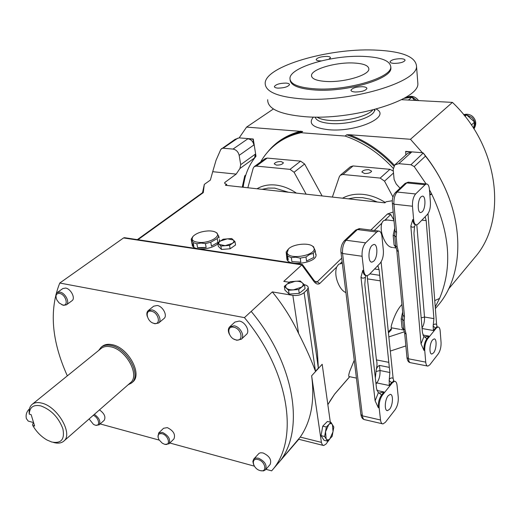 <?xml version="1.0" encoding="UTF-8"?>
<svg xmlns="http://www.w3.org/2000/svg" width="521" height="521" viewBox="0 0 521 521"><rect width="100%" height="100%" fill="white"/><g stroke="black" fill="none" stroke-linecap="round" stroke-linejoin="round"><path stroke-width="0.78" d="M364.55 173.493C368.412 173.552 370.77 172.777 371.623 171.168L368.92 169.69C365.071 169.644 362.72 170.419 361.874 172.021L364.55 173.493M276.449 165.111C280.213 165.131 282.532 164.349 283.417 162.78L281.171 161.549C277.419 161.536 275.108 162.318 274.222 163.887L276.449 165.111M372.092 245.365L373.817 244.453C377.914 243.782 377.855 257.426 373.778 261.151L371.994 262.115C367.911 262.838 367.963 249.018 372.092 245.365M388.165 395.726L390.196 394.377C393.492 393.902 393.036 405.188 389.61 409.232L387.533 410.633C384.231 411.147 384.7 399.718 388.165 395.726M433.557 352.899L431.922 354.006C428.998 354.521 429.454 343.469 432.515 339.966L434.11 338.904C437.034 338.422 436.591 349.344 433.557 352.899M422.205 211.8L420.838 212.548C417.288 213.239 417.412 200.005 421.007 196.853L422.336 196.143C425.891 195.499 425.761 208.582 422.205 211.8M89.091 418.962L93.506 424.407L95.135 425.116C100.755 426.927 99.068 417.634 93.305 415.276M94.347 414.358C99.303 417.985 100.892 421.482 99.107 424.862L95.773 425.299M59.57 293.401C56.034 293.362 55.141 295.563 56.9 300.011L59.12 302.955L62.689 304.967C69.137 306.556 65.9 294.378 59.57 293.401M55.968 296.97L55.929 294.691L56.548 293.219L57.173 292.594L59.974 292.118C65.281 292.854 70.153 302.525 66.408 304.837L63.536 305.326L61.784 304.694M162.018 433.693C158 433.342 157.016 435.406 159.074 439.88L162.252 443.169L164.48 444.218C171.207 446.328 168.661 435.256 162.018 433.693M158.026 437.295L158.638 433.029L162.396 432.404C168.557 435.53 170.771 439.32 169.032 443.788L165.053 444.38M151.409 311.245C144.18 309.585 147.091 322.271 154.144 323.398C161.38 325.169 158.56 312.366 151.409 311.245M147.261 316.397C146.486 313.818 146.811 311.884 148.238 310.594L151.819 309.878C157.55 310.698 162.467 320.259 158.612 323.027L154.939 323.762L152.679 322.916M233.74 327.24C225.762 325.423 228.257 338.643 236.072 339.913C244.049 341.848 241.666 328.497 233.74 327.24M229.39 334.3C227.898 331.141 228.009 328.64 229.728 326.804L234.15 325.801C240.214 326.687 245.196 336.045 241.334 339.236L236.808 340.272L233.805 339.06M258.058 459.561C250.529 457.301 252.692 468.776 260.077 470.548C267.612 472.899 265.541 461.332 258.058 459.561M253.525 464.445L252.861 461.437L253.714 459.105L255.694 458.024L258.429 458.187C264.876 461.241 267.24 465.11 265.528 469.799L263.522 470.912L260.52 470.671M158.612 323.027L163.965 318.559C167.821 315.785 162.949 306.27 157.238 305.475L153.656 306.198L148.238 310.594M169.032 443.788L173.923 438.956C175.675 434.488 173.48 430.717 167.339 427.624L163.581 428.262L158.638 433.029M241.334 339.236L246.42 334.43C250.275 331.232 245.345 321.926 239.302 321.06L234.886 322.076L229.728 326.804M265.528 469.799L270.119 464.517C271.838 459.835 269.494 455.986 263.079 452.964L260.702 452.756L259.1 453.296L253.714 459.105M66.408 304.837L71.996 300.728C75.747 298.416 70.921 288.784 65.626 288.067L62.826 288.556L57.173 292.594M208.407 230.914C201.673 231.317 196.606 233.076 193.213 236.182C190.556 240.077 193.167 242.187 201.041 242.506C210.829 242.493 220.839 236.176 216.573 232.861C214.965 231.506 212.242 230.862 208.407 230.914M191.2 239.185L193.135 242.623L193.884 246.433L191.871 243.489L191.2 239.185L192.809 236.658M219.1 238.064L218.742 236.117L217.224 238.598L217.928 242.415L211.467 246.075L210.751 242.239L205.417 243.6L206.147 247.436L201.647 247.859L197.583 247.605L196.84 243.782L193.135 242.623M196.84 243.782L200.995 243.027L205.417 243.6M217.856 243.808C213.994 246.915 208.667 248.641 201.861 248.992C195.635 248.927 192.379 247.482 192.093 244.662M313.824 247.749L312.978 246.57C309.064 242.33 292.965 243.971 288.406 249.045L287.143 252.887C289.22 260.507 317.706 255.003 313.824 247.749M315.4 252.066L315.765 254.723L315.218 250.725L313.538 246.902M312.405 246.101L313.512 246.739M315.908 253.948L316.065 255.16C316.325 262.923 288.771 266.856 286.915 259.328L286.166 252.008L288.185 249.279M286.166 252.008L287.651 256.039L288.25 260.038L286.739 258.149M408.711 182.22L406.745 182.91L397.087 192.041C394.742 194.815 393.694 198.859 393.928 204.173L396.572 232.307L396.234 237.088L397.126 246.576L398.376 251.493L404.485 316.501L404.14 320.851L404.96 329.559L403.573 329.044L402.655 319.386L402.987 315.557M404.14 320.851L402.655 319.386L401.17 318.917L402.648 311.962M396.253 247.872L394.091 245.026L395.7 246.225L394.697 235.707L395.022 231.493M396.234 237.088L394.697 235.707L393.166 235.394L394.71 228.198M316.983 117.075C319.692 118.905 324.114 120.038 330.255 120.488C345.755 121.725 367.709 116.268 372.717 110.022M405.82 98.117L409.421 97.59M412.879 98.384L414.84 100.39M467.871 116.02L473.381 120.95M342.317 263.274L338.683 264.225L336.605 267.13C335.029 272.529 335.765 278.429 338.813 284.824C340.832 288.914 343.196 291.5 345.918 292.587M387.409 220.012L383.886 220.448L382.635 221.555L381.808 223.183C380.512 228.055 381.261 233.506 384.049 239.53C386.426 244.512 389.122 247.149 392.137 247.429L392.573 247.488M401.938 304.459C398.174 308.484 394.99 314.45 392.378 322.349C391.082 326.1 390.822 327.937 391.61 327.852L400.05 329.357M354.241 360.291L349.721 371.317C348.536 374.996 348.399 376.761 349.304 376.618L356.429 378.109M98.658 350.47L101.126 347.26C103.653 345.26 106.968 344.681 111.064 345.521C127.15 348.204 141.907 375.374 131.637 382.935L127.997 384.876M101.126 347.26L102.162 346.419C104.695 344.42 108.003 343.84 112.1 344.674C128.173 347.344 142.91 374.488 132.64 382.056L131.637 382.935M29.274 414.136C29.612 407.129 33.481 404.387 40.892 405.918C51.227 409.806 58.554 417.419 62.872 428.763C64.943 439.372 61.224 443.788 51.716 442.01L47.046 440.03C41.198 436.65 36.437 431.818 32.777 425.527L34.64 426.054L31.143 414.657L29.274 414.136L29.117 412.599C29 408.933 30.01 406.191 32.152 404.374L101.12 348.477C103.549 346.55 106.733 345.996 110.673 346.81C126.121 349.396 140.292 375.485 130.432 382.746L63.777 441.144C61.283 443.241 57.864 443.677 53.526 442.459M32.152 404.374C34.516 402.512 37.72 402.088 41.765 403.124C57.616 406.549 73.435 434.188 63.777 441.144M32.777 425.527L32.608 423.97L33.715 423.052M29.45 408.907L29.371 408.965C26.591 411.662 25.588 414.853 26.363 418.545L28.167 421.053L33.585 422.616M392.32 200.748L386.087 201.757L384.921 202.858L225.424 185.294L226.759 184.317C225.059 183.991 224.401 183.379 224.798 182.487L236.169 174.105L212.711 171.696L210.367 180.084L204.31 184.395L202.539 192.685M313.655 279.875L313.258 280.578L301.737 264.831L123.562 237.941L59.778 283.033L244.434 317.628C290.08 372.365 299.301 440.987 271.643 470.821L265.944 469.323M234.971 241.594L235.564 244.974L230.145 248.778L221.471 249.455L218.319 246.329L217.7 242.962L220.852 246.068L229.54 245.384L234.971 241.594L231.734 238.533L223.151 239.211L217.7 242.962M204.31 184.395L203.275 192.64L137.935 239.719M370.815 230.061L387.422 214.02L393.173 211.975M429.845 194.978L431.766 194.209L429.773 194.007M219.484 239.536L219.452 241.685M260.643 161.933C264.85 154.548 270.392 148.322 277.25 143.262C284.166 138.221 292.099 134.711 301.047 132.731L345.143 136.053L346.726 134.802L349.22 134.724L410.47 139.276L422.57 152.959L423.254 153.011C434.071 166.407 442.453 180.767 448.399 196.104L449.323 198.579M212.711 171.696L216.065 160.214L220.806 149.416L235.121 139.322L239.172 137.876L246.589 127.098L302.688 131.52C293.753 133.5 285.827 137.01 278.917 142.051L277.543 143.054M400.043 188.198L396.234 184.017L394.11 179.53L393.173 169.436L394.788 164.929L398.793 163.672L410.939 164.74L414.221 166.603L425.475 156.137C464.667 205.482 467.558 271.474 437.855 305.625L435.367 308.634M435.243 306.986L439.587 298.409C452.593 267.494 449.988 232.763 431.766 194.209L429.454 189.813M426.087 183.913L414.221 166.603M236.169 174.105L239.927 168.511L240.709 164.662L239.165 155.349C238.26 151.8 236.215 149.709 233.024 149.078L223.092 148.205L237.804 138.163M437.393 306.185L437.855 305.625M221.529 148.583L223.092 148.205M410.939 164.74L423.254 153.011M423.404 153.246L425.475 156.137M313.258 280.578C315.446 283.782 317.595 284.772 319.712 283.548L317.256 281.809L341.691 258.195M123.562 237.941L124.441 237.687L302.284 264.486L283.776 281.373L289.376 282.284M316.481 346.003L317.432 352.73L318.344 368.145L307.162 289.696L304.114 292.633L315.465 371.284C311.389 360.135 305.755 347.514 298.572 333.427L292.848 295.374C297.439 295.863 301.19 294.951 304.114 292.633M271.604 470.873L277.647 463.853C305.332 433.96 296.41 365.67 251.194 311.402L272.346 291.903C283.053 305.098 291.793 318.937 298.572 333.427M322.909 445.338L298.787 439.275L278.077 463.338L300.239 437.08L321.405 442.375L322.232 444.713L323.691 445.533L325.983 444.1L330.001 438.689M330.307 422.16L322.186 364.277L311.636 375.804C314.912 400.844 311.115 421.274 300.239 437.08M349.676 376.696L334.703 394L330.262 400.597M393.961 220.253L390.763 214.483L385.11 219.979M304.511 284.863L305.059 288.68L299.256 293.369L289.109 294.078L284.922 290.106L284.336 286.303L288.53 290.256L298.689 289.539L304.511 284.863L300.207 280.975L290.19 281.692L284.336 286.303M272.346 291.903L292.848 295.374M307.162 289.696L308.217 287.787C308.224 286.283 306.941 285.261 304.362 284.713M439.587 298.409L434.748 300.597M398.793 163.672L411.649 152.073L407.689 153.337L394.788 164.929M253.922 144.929C253.063 141.432 251.057 139.381 247.898 138.781L253.017 139.198L253.922 144.929L239.165 155.349M254.567 157.915L255.375 154.118L255.746 156.45L254.567 157.915L239.927 168.511M242.252 187.143L244.753 175.824L245.554 175.238L242.955 187.221M137.336 239.627L203.262 192.164L203.275 192.64M387.422 214.02L390.763 214.483M226.759 184.317L226.225 185.378M327.553 441.157L323.984 440.271L321.04 435.621L322.753 426.152L327.39 421.463L330.959 422.31L326.341 427.012L324.622 436.5L327.553 441.157L332.131 436.39L333.824 427.031L330.959 422.31M311.636 375.804L321.405 442.375M314.951 281.438L317.256 281.809L316.293 282.148C316.384 282.708 315.518 281.985 313.714 279.966L302.421 264.499M124.441 237.687L124.851 237.745M474.247 124.343L473.687 128.479M473.648 128.427L474.585 122.031L466.555 114.848L464.335 115.486M414.605 100.377L411.87 97.225L403.847 98.41M332.378 197.075L339.327 176.71L340.317 175.238L342.942 174.483L380.174 178.084L384.537 181.152L392.964 197.016M247.853 187.762L253.186 168.244L254.255 166.622L256.339 166.095L290.015 169.358L294.078 172.262L306.146 194.183M464.986 116.294L466.555 114.848M471.42 125.047L474.585 122.031M408.399 100.045L411.87 97.225M340.317 175.238L350.457 166.713L353.062 165.945L389.929 169.318L393.322 171.051M254.255 166.622L265.15 158.625L267.214 158.084L300.61 161.145L304.629 163.998L322.108 195.942M474.24 258.142L474.683 257.608C507.5 220.728 499.743 147.111 452.43 102.39L401.483 99.68M410.47 139.276L452.43 102.39M301.047 132.731L302.688 131.52M345.143 136.053C363.163 142.311 379.171 153.05 393.173 168.263M273.427 108.961L246.589 127.098M422.785 152.764L405.748 151.383L405.826 155.011M411.649 152.073L405.527 151.578M239.172 137.876L253.271 139.022L255.993 156.274C248.882 164.968 244.616 175.29 243.177 187.247M99.107 424.862L104.174 420.343C105.965 416.969 104.395 413.479 99.459 409.877M67.339 375.856C51.566 340.897 49.046 309.956 59.778 283.033M254.365 466.152L169.82 443.006M159.211 440.102L100.149 423.931M251.194 311.402L244.434 317.628M369.135 274.6L367.077 275.726C365.306 275.674 364.186 273.909 363.704 270.438L362.108 256.26C361.782 250.555 362.961 246.088 365.644 242.851L376.735 232.008L378.578 231.037C380.382 231.109 381.509 232.946 381.958 236.547L383.365 250.432C383.645 255.896 382.518 260.213 379.998 263.392L369.135 274.6M369.864 273.851L379.698 275.329L379.099 269.65L377.849 265.606M375.341 378.012L376.182 369.975C377.178 366.029 377.256 362.675 376.423 359.9L388.803 362.342L380.271 280.845L367.422 278.872L367.305 275.7M376.423 359.9L367.422 278.872M379.171 407.904C378.904 402.961 379.978 398.715 382.401 395.172L392.391 382.733L394.579 381.294C395.914 381.346 396.742 382.714 397.061 385.384L398.272 397.289C398.5 402.049 397.471 406.159 395.185 409.617L385.384 422.297L383 423.918C381.691 423.873 380.871 422.57 380.532 420.004L379.171 407.904L378.337 407.715L375.107 400.825L378.357 392.743L379.483 393.003L383.99 391.974L381.561 394.99L382.401 395.172M389.278 379.275L389.864 372.508L389.33 367.377L379.438 365.403L379.998 370.516C380.265 375.38 379.21 379.516 376.833 382.915L389.194 385.507L389.278 379.275C390.724 377.81 392.013 377.536 393.14 378.467L381.105 261.894M393.14 378.467L393.856 380.949L393.388 380.623L393.752 381.125L391.564 382.557L392.391 382.733M366.022 275.596L365.403 277.126C363.782 278.455 362.303 278.468 360.975 277.172L375.107 400.825M360.975 277.172L362.811 270.301L363.704 270.438M365.403 277.126L364.798 284.538L376.559 388.796L378.357 392.743M376.182 369.975C376.729 367.741 377.816 366.217 379.438 365.403M389.33 367.377L388.803 362.342M380.271 280.845L379.698 275.329M436.272 328.106L437.992 326.967C439.21 327.025 439.939 328.406 440.193 331.095L441.066 342.499C441.189 347.038 440.265 350.822 438.278 353.857L429.799 364.824L427.93 366.107C426.732 366.055 426.002 364.733 425.729 362.128L424.745 350.542C424.589 345.84 425.553 341.939 427.643 338.845L436.272 328.106L435.484 327.97L433.433 330.516L433.14 326.133L433.915 318.618L426.191 220.63L425.188 216.723M415.361 224.779L414.56 226.466L413.948 233.369L422.433 332.665L423.899 336.586L425.169 336.931L428.946 336.097L426.849 338.702L427.643 338.845M430.424 202.545C430.58 207.703 429.578 211.663 427.409 214.431L418.122 224.017L416.54 224.896C414.97 224.831 414 223.079 413.622 219.641L412.482 206.225C412.287 200.852 413.335 196.769 415.628 193.962L425.09 184.708L426.51 183.959C428.099 184.037 429.07 185.847 429.421 189.397L430.424 202.545M404.96 329.559L406.139 334.124L408.464 358.8L425.729 362.128M424.478 336.833L426.849 338.702C424.758 341.796 423.788 345.697 423.951 350.392L421.04 343.886L423.899 336.586M414.56 226.466C413.173 227.573 411.935 227.462 410.835 226.134L421.04 343.886M410.835 226.134L412.775 219.543L413.622 219.641M433.329 324.961L435.081 323.925L436.611 324.583L428.002 213.701M436.611 324.583L437.139 326.719L436.709 326.322L437.204 326.83L435.484 327.97L433.14 326.133M400.929 329.513L403.925 330.04L402.017 327.761L401.17 318.917M394.091 245.026L393.166 235.394M402.017 327.761L403.475 328.777M396.572 232.307L395.009 231.311L392.365 203.411M397.126 246.576L395.7 246.225M398.376 251.493L396.82 250.464L395.81 246.524M403.632 329.207L404.635 332.945L406.139 334.124M404.485 316.501L402.967 315.355L396.839 250.653M315.218 250.725L313.271 253.408L313.824 257.426L306.556 261.041L305.99 257.016L300.239 258.123L300.819 262.148L291.91 261.659L291.311 257.641L287.651 256.039M291.311 257.641L295.674 257.185L300.239 258.123M305.99 257.016L309.552 254.502L313.271 253.408M286.765 255.98L288.25 260.038M291.91 261.659L300.819 262.148M306.556 261.041L313.824 257.426M216.13 232.509L216.658 232.907M210.751 242.239L217.224 238.598M218.742 236.117L216.625 232.744M191.949 242.975L193.884 246.433M197.583 247.605L206.147 247.436M211.467 246.075L217.928 242.415M321.04 435.621L324.622 436.5M322.753 426.152L326.341 427.012M221.471 249.455L220.852 246.068M230.145 248.778L229.54 245.384M289.109 294.078L288.53 290.256M299.256 293.369L298.689 289.539M388.432 332.847L391.369 329.721L391.173 328.797M404.433 331.799L388.848 336.892M435.608 311.682L435.901 315.459M405.866 345.918L390.314 351.069M400.727 58.697C394.859 58.847 391.291 59.869 390.021 61.765C390.047 62.702 391.479 63.249 394.319 63.393C400.213 63.249 403.801 62.227 405.071 60.332C405.038 59.374 403.586 58.834 400.727 58.697M362.525 86.707C356.253 86.818 352.404 87.971 350.985 90.159C350.991 91.201 352.43 91.813 355.296 92.015C361.6 91.904 365.462 90.758 366.888 88.563C366.869 87.508 365.416 86.89 362.525 86.707M285.788 83.086C279.673 83.243 275.876 84.389 274.391 86.538C274.391 87.437 275.609 87.964 278.058 88.127C284.205 87.977 288.015 86.825 289.5 84.676C289.494 83.77 288.256 83.243 285.788 83.086M328.875 59.238L330.483 57.805C330.464 56.971 329.22 56.502 326.752 56.385C321.027 56.574 317.497 57.597 316.175 59.459C316.188 60.286 317.413 60.755 319.861 60.872L321.34 60.866M353.264 62.982C335.732 62.149 311.643 69.189 311.499 75.376C311.486 78.814 316.449 80.846 326.38 81.478C344.088 82.552 368.998 75.206 368.861 69.13C368.731 65.529 363.534 63.484 353.264 62.982M317.035 117.075C319.738 118.899 324.153 120.025 330.275 120.475C345.742 121.712 367.644 116.268 372.671 110.035M290.086 79.889C290.64 85.535 299.204 88.928 315.778 90.061C346.986 92.139 391.317 79.016 390.893 68.362L390.822 66.792M315.628 88.87C346.849 90.934 391.212 77.818 390.789 67.196C390.45 60.762 381.151 57.147 362.896 56.359C332.222 55.044 290.399 67.209 289.963 78.163C289.852 84.109 298.409 87.678 315.628 88.87M267.69 99.7C267.455 108.817 279.966 114.49 305.228 116.711C351.89 120.638 418.877 100.319 417.881 83.77L417.653 80.84M302.883 98.957C349.878 102.396 417.49 82.338 416.533 66.421C415.823 56.535 401.593 51.071 373.837 50.016C328.067 48.258 266.172 66.187 265.189 82.846C264.889 91.624 277.452 96.997 302.883 98.957M288.38 192.223L274.749 188.12L268.191 188.061L262.115 189.331M257.042 188.771C262.369 185.587 268.556 184.343 275.622 185.04C282.708 185.834 289.643 188.524 296.423 193.109M377.393 202.031L369.956 199.159L362.466 197.654L355.192 197.55L348.38 198.833M342.518 198.188C348.588 194.893 355.53 193.636 363.332 194.405C370.887 195.245 378.207 197.947 385.293 202.506M315.166 117.069C316.065 120.559 321.216 122.709 330.62 123.51C348.985 125.086 374.71 117.095 374.488 110.087L374.501 109.56M376.247 109.091C391.636 116.606 356.813 132.341 328.894 129.749C313.043 127.938 307.872 123.705 313.382 117.049M416.852 100.494L412.814 97.447C410.02 96.405 407.52 96.652 405.312 98.195C410.496 95.096 414.911 95.89 418.558 100.586M473.921 128.856C475.999 124.825 475.269 120.983 471.739 117.342L466.608 114.894M466.458 114.874L463.879 114.926M233.024 149.078L247.898 138.781M381.808 223.183L374.286 230.497M342.128 261.757L340.389 263.444M336.605 267.13L319.712 283.548M315.465 371.284L318.344 368.145M327.846 404.628L329.988 401.079M388.34 332.001L391.89 327.904M240.709 164.662L255.375 154.118M225.248 182.05L224.642 183.125M334.703 394L327.852 404.648M384.537 181.152L393.505 172.998M380.174 178.084L389.929 169.318M342.942 174.483L353.062 165.945M294.078 172.262L304.629 163.998M290.015 169.358L300.61 161.145M256.339 166.095L267.214 158.084M393.869 166.056C380.056 151.318 364.342 140.904 346.726 134.802M349.22 134.724C366.094 140.97 381.164 151.162 394.423 165.294M267.377 152.379C275.765 141.842 286.947 134.757 300.917 131.136M374.579 268.986L379.099 269.65M360.031 228.699L357.413 229.559L376.735 232.008M362.108 256.26L342.564 253.499L340.981 252.411C340.571 247.735 341.704 243.848 344.374 240.748L355.687 230.067L357.413 229.559L346.113 240.246C343.378 243.437 342.193 247.853 342.564 253.499L362.401 415.843L380.532 420.004M341.014 252.665L360.903 414.469L362.401 415.843C362.759 418.389 363.612 419.685 364.954 419.744L382.238 423.742M344.374 240.748L346.113 240.246L365.644 242.851M376.344 371.453L379.998 370.516L389.864 372.508M389.063 380.558L391.564 382.557L389.194 385.507M375.849 382.538L376.833 382.915L376.006 383.918M376.872 390.45L383.99 391.974M379.027 392.951L381.561 394.99C379.138 398.532 378.064 402.779 378.337 407.715M362.811 270.301C363.293 273.779 364.42 275.544 366.191 275.589L366.283 275.609M404.654 333.153L406.973 357.582L408.464 358.8C408.757 361.379 409.519 362.701 410.743 362.753L427.37 365.996M423.951 350.392L424.745 350.542M415.628 193.962L397.087 192.041L395.413 192.568C393.095 195.258 392.072 198.814 392.346 203.236L393.928 204.173L412.482 206.225M395.413 192.568L405.084 183.438L406.745 182.91L425.09 184.708M421.893 220.129L426.191 220.63M416.807 224.851L424.517 317.029L433.915 318.618M422.075 328.523L433.433 330.516M421.163 317.849L424.517 317.029C424.693 321.255 423.866 324.902 422.03 327.97M422.889 335.016L428.946 336.097M414.827 243.991L414.41 239.054M412.775 219.543C413.153 222.981 414.123 224.733 415.699 224.792L415.979 224.825M415.283 224.766L415.048 225.274M332.463 424.693C331.486 423.241 330.236 423.234 328.718 424.667L325.547 431.772L326.153 438.851C327.155 440.278 328.406 440.252 329.91 438.78L333.043 431.727L332.463 424.693M227.43 238.813L220.422 241.021C218.716 242.258 218.325 243.405 219.256 244.447L225.183 245.665L232.255 243.424C233.949 242.167 234.307 241.028 233.336 239.999L227.43 238.813M295.186 281.268L287.26 283.925C285.436 285.449 285.156 286.876 286.413 288.204C287.892 289.461 290.282 290.002 293.597 289.826L301.6 287.123C303.398 285.573 303.645 284.147 302.336 282.838C300.832 281.607 298.442 281.086 295.186 281.268M431.434 353.915L431.922 354.006M420.349 212.49L420.838 212.548M312.978 246.57L313.753 247.026M374.443 109.579L375.055 110.472L374.599 109.534M473.954 128.902C476.676 124.402 476.266 120.279 472.716 116.541C470.072 114.346 467.057 113.728 463.683 114.679M341.9 263.261L342.323 263.32M386.133 219.862L394.013 220.8M317.432 352.73L308.217 287.787M391.942 327.911L388.347 332.066M349.728 376.709L334.508 394.299M468.88 116.925L469.245 117.251M472.26 119.947L471.896 119.622M474.058 125.652L474.006 125.978M413.798 99.446L414.123 99.824M448.301 289.344L474.683 257.608M277.647 463.853L271.643 470.821M355.687 230.067L359.295 228.608L378.578 231.037M378.415 392.775L379.483 393.003M364.133 419.535C362.499 419.027 361.431 417.438 360.942 414.775M405.084 183.438L408.197 182.168L426.51 183.959M393.446 247.605L396.286 247.983M424.257 336.768L425.169 336.931M410.138 362.629C408.477 362.29 407.429 360.675 406.992 357.803M315.908 253.981L316.065 255.16M219.484 239.569L219.686 240.689M216.573 232.861L217.133 233.167M386.869 410.483L387.533 410.633M371.31 262.017L371.994 262.115M351.024 90.524L350.985 90.159M274.443 86.903L274.391 86.538M311.656 76.626L311.499 75.376M390.893 68.362L390.789 67.196M417.881 83.77L416.533 66.421"/></g></svg>

